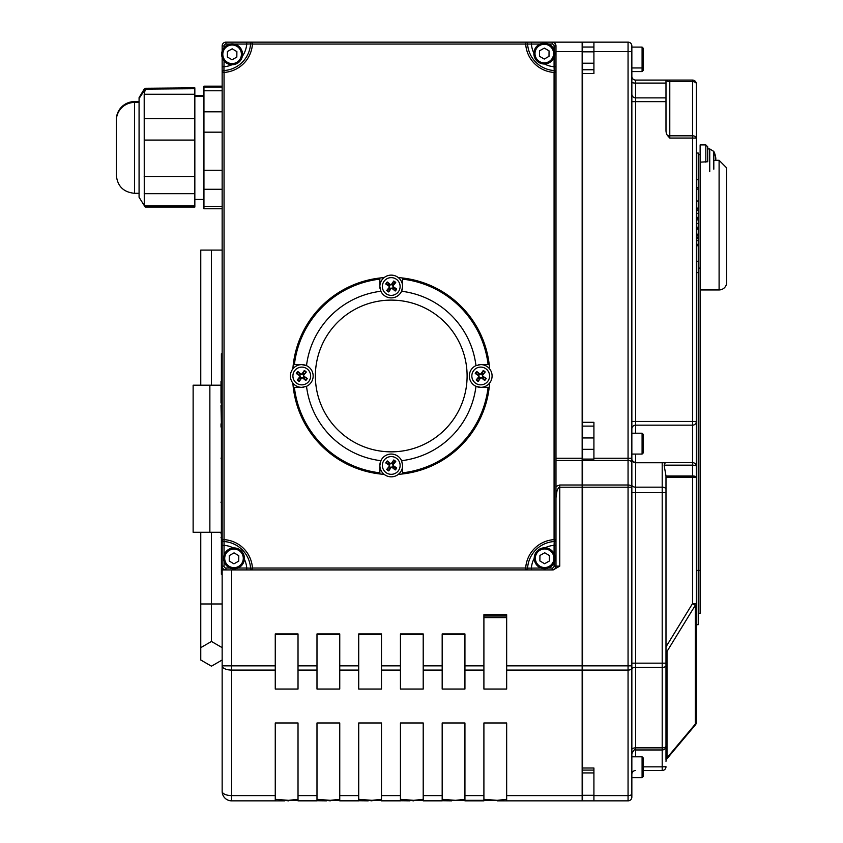 <?xml version="1.0" encoding="UTF-8"?>
<svg xmlns="http://www.w3.org/2000/svg" width="843" height="843" viewBox="0 0 843 843"><rect width="100%" height="100%" fill="white"/><g stroke="black" fill="none" stroke-linecap="round" stroke-linejoin="round"><path stroke-width="1.26" d="M643.23 757.952L643.23 776.54L643.23 757.952L642.092 756.814L642.092 777.678L631.85 777.678L631.85 793.906L631.85 668.383L631.85 756.266M631.85 793.906A3.793 1.697 180 0 1 628.056 795.602L628.056 800.85A3.793 3.793 0 0 0 631.85 797.056L631.85 793.906L631.85 797.056A3.793 3.793 0 0 1 628.056 800.85L582.534 800.85L582.534 772.936M635.643 756.814L635.643 463.123L631.85 460.278L631.85 665.844L628.056 665.844L628.056 670.08A3.793 1.697 180 0 0 631.85 668.383L631.85 45.944L631.85 47.092L642.092 47.092L642.092 71.571L643.23 70.433L643.23 48.23L643.23 60.306M582.534 449.33L582.534 770.102L593.915 770.102M582.534 63.214L582.534 437.949M582.534 42.15L628.056 42.15L582.534 42.15L582.534 51.834M582.534 768.005L593.915 768.005L593.915 800.85M665.991 744.78L665.991 475.989L664.115 465.157L665.275 462.649L635.643 462.744A3.793 3.783 0 0 1 631.85 458.961L631.85 458.255L628.056 458.255L628.056 487.201L631.85 487.201A3.793 2.202 180 0 0 628.056 484.999L582.534 484.999M582.155 772.936L593.915 772.936L593.915 795.297L582.534 795.297M483.903 630.142L483.903 614.695L506.664 614.695L506.664 689.047L483.903 689.047L483.903 630.142M506.664 795.602L506.664 800.85L582.155 800.85L582.155 795.602L506.664 795.602L506.664 722.978L483.903 722.978L483.903 795.602L464.936 795.602L464.936 800.85L483.903 800.85L483.903 795.602M506.664 799.322L497.18 800.334L483.903 799.322M464.936 795.602L464.936 722.978L442.175 722.978L442.175 795.602L423.207 795.602L423.207 800.85L442.175 800.85L442.175 795.602M464.936 799.322L455.452 800.334L442.175 799.322M423.207 795.602L423.207 722.978L400.446 722.978L400.446 795.602L381.479 795.602L381.479 800.85L400.446 800.85L400.446 795.602M423.207 799.322L413.723 800.334L400.446 799.322M381.479 795.602L381.479 722.978L358.718 722.978L358.718 795.602L339.75 795.602L339.75 800.85L358.718 800.85L358.718 795.602M381.479 799.322L371.995 800.334L358.718 799.322M339.75 795.602L339.75 722.978L316.989 722.978L316.989 795.602L298.022 795.602L298.022 800.85L316.989 800.85L316.989 795.602M339.75 799.322L330.266 800.334L316.989 799.322M298.022 795.602L298.022 722.978L275.261 722.978L275.261 795.602L231.635 795.602L231.635 800.85L275.261 800.85L275.261 795.602M298.022 799.322L288.538 800.334L275.261 799.322M497.18 800.334L451.658 800.334M582.155 800.85L497.18 800.85M413.723 800.334L451.658 800.85M413.723 800.85L409.93 800.334M371.995 800.334L409.93 800.85M371.995 800.85L368.201 800.334M330.266 800.334L368.201 800.85M330.266 800.85L326.473 800.334M288.538 800.334L326.473 800.85M288.538 800.85L284.744 800.334M231.635 800.85A9.484 9.484 0 0 1 222.152 791.366A9.484 9.484 0 0 0 231.635 800.85L284.744 800.85M275.261 670.08L275.261 633.936L298.022 633.936L298.022 689.047L275.261 689.047L275.261 670.08L231.635 670.08L231.635 795.602A9.484 4.236 180 0 1 222.152 791.366L222.152 665.844A9.484 4.236 0 0 0 231.635 670.08L231.635 569.921M316.989 689.047L316.989 633.936L339.75 633.936L339.75 689.047L316.989 689.047M358.718 689.047L358.718 633.936L381.479 633.936L381.479 689.047L358.718 689.047M400.446 689.047L400.446 633.936L423.207 633.936L423.207 689.047L400.446 689.047M442.175 689.047L442.175 633.936L464.936 633.936L464.936 689.047L442.175 689.047M555.98 51.634L582.155 51.634L582.155 42.15L246.736 42.15L582.155 42.15M582.155 51.634L582.155 458.255L555.98 458.255M555.98 460.457L582.155 460.457L582.155 458.255M582.155 460.457L582.155 484.999L559.773 484.999L559.773 487.201L582.155 487.201L582.155 484.999M582.155 487.201L582.155 665.844L506.664 665.844M506.664 670.08L582.155 670.08L582.155 665.844M582.155 670.08L582.155 795.602M222.152 57.387L222.152 665.844L222.152 659.995L211.456 666.181L222.152 659.995L222.152 647.645L211.456 641.46L200.76 647.645L200.76 659.995L211.456 666.17L200.76 660.006M230.076 568.024L225.945 568.024A1.897 1.897 0 0 1 224.048 566.127L222.152 566.127A3.793 3.793 0 0 0 225.945 569.921L222.152 569.921L222.152 574.231L221.393 574.231L221.393 353.797L222.152 353.797M628.056 42.15A3.793 3.793 0 0 1 631.85 45.944A3.793 3.793 0 0 0 628.056 42.15L628.056 458.255L593.915 458.255L593.915 459.098L582.534 459.098M593.915 42.15L593.915 73.541L582.534 73.541M582.534 422.311L593.915 422.311L593.915 458.255M224.048 555.221L224.048 539.636L222.152 539.636A1.897 1.897 0 0 0 223.932 541.533A28.451 28.451 0 0 1 250.55 568.14L246.736 568.024L246.736 569.921L252.436 569.921L252.436 568.024L250.55 568.14A1.897 1.897 0 0 0 252.436 569.921L552.186 569.921A3.793 3.793 0 0 0 555.98 566.127L555.98 45.944A3.793 3.793 0 0 0 552.186 42.15L525.695 42.15L525.695 44.047L540.047 44.047M554.694 43.098L555.98 45.944L554.083 45.944L554.083 49.99M554.083 57.166L554.083 66.734L555.98 66.734L555.98 72.435A1.897 1.897 0 0 0 554.199 70.549A28.451 28.451 0 0 1 527.581 43.931A1.897 1.897 0 0 0 525.695 42.15L252.436 42.15A1.897 1.897 0 0 0 250.55 43.931L252.436 44.047L252.436 42.15L225.945 42.15A3.793 3.793 0 0 0 222.152 45.944L222.152 51.202M544.567 64.005A24.658 24.658 0 0 0 554.083 66.734L554.199 70.549A1.897 1.897 0 0 1 555.98 72.435L555.98 539.636L554.083 539.636L554.199 541.533A1.897 1.897 0 0 0 555.98 539.636L555.98 545.337L554.083 545.337L554.083 553.798M531.396 42.15L531.396 44.047A24.658 24.658 0 0 0 533.872 53.067M527.581 43.931A1.897 1.897 0 0 0 525.695 42.15M232.015 64.732A10.432 10.432 0 0 0 242.542 54.395A10.432 10.432 0 0 0 232.215 43.868A10.432 10.432 0 0 0 221.677 54.194A10.432 10.432 0 0 0 232.015 64.732A24.658 24.658 0 0 1 224.048 66.734L222.152 66.734L222.152 72.435A1.897 1.897 0 0 1 223.932 70.549L224.048 60.917M234.059 44.047L246.736 44.047L246.736 42.15M252.436 42.15A1.897 1.897 0 0 0 250.55 43.931A28.451 28.451 0 0 1 223.932 70.549L224.048 72.435A30.348 30.348 0 0 0 252.436 44.047L525.695 44.047A30.348 30.348 0 0 0 554.083 72.435L554.199 70.549M242.352 56.291A24.658 24.658 0 0 0 246.736 44.047L250.55 43.931M398.317 277.6A98.631 98.631 0 0 1 489.614 368.886M489.614 383.049A98.631 98.631 0 0 1 398.339 474.356M222.152 539.636L222.152 545.337L224.048 545.337A24.658 24.658 0 0 1 233.332 547.95M696.339 272.595L698.236 272.595L698.236 624.684L696.339 624.684L696.339 603.567L692.546 603.567L695.327 605.274L695.327 724.074A3.793 2.508 0 0 0 696.339 722.367L696.339 83.878A3.793 2.244 180 0 0 692.546 81.634L692.546 135.828A3.793 2.244 0 0 1 696.339 138.062L692.546 138.062L692.546 421.437L631.85 421.437M662.198 463.123L662.198 492.681L665.991 492.681L665.991 477.243L692.546 477.243L692.546 475.989A3.793 1.254 180 0 1 696.339 477.243L696.339 421.437A3.793 3.73 180 0 1 692.546 425.167L692.546 462.649A3.793 3.762 0 0 1 696.339 466.411A3.793 1.254 180 0 0 692.546 465.157L692.546 475.989L665.991 475.989M665.991 650.828L667.003 651.449L695.327 605.274A3.793 2.508 0 0 0 696.339 603.567M665.991 657.561L667.003 651.449L667.003 757.825A3.793 2.508 180 0 0 665.991 759.532L665.991 663.156L666.16 760.186A3.793 3.793 0 0 1 666.876 758.858L667.003 757.825L695.327 724.074A3.793 0.917 40 0 1 695.454 724.811A3.793 3.793 0 0 0 696.339 722.367M635.643 433.207L635.643 101.645L665.991 101.645L665.991 130.402A6.417 3.793 90 0 0 667.319 135.291A3.793 2.244 180 0 0 669.785 135.828L669.785 81.634L692.546 81.634L692.546 80.085A3.793 3.793 0 0 1 696.339 83.878A3.793 3.793 0 0 0 692.546 80.085L635.643 80.085A3.793 3.793 0 0 1 631.85 76.291A3.793 3.793 0 0 0 635.643 80.085A3.793 3.793 0 0 1 631.85 76.291M635.643 770.502A3.793 3.793 0 0 0 631.85 774.295A3.793 3.793 0 0 1 635.643 770.502M631.85 101.645L635.643 101.645L635.643 83.078L665.991 83.078L665.991 80.085M665.991 83.078L665.991 97.872L635.643 97.872A3.793 3.762 0 0 1 631.85 94.11M665.991 101.645L665.991 97.872M667.319 135.291L669.785 138.062L692.546 138.062L692.546 135.828L669.785 135.828L669.785 138.062M665.991 766.708A3.793 3.793 0 0 1 662.198 770.502A3.793 3.793 0 0 0 665.991 766.708L662.198 766.845L662.198 770.502L643.23 770.502M631.85 492.681L662.198 492.681L662.198 747.867A3.793 1.697 0 0 0 665.991 746.171A3.793 3.793 0 0 1 662.198 749.964L662.198 766.845L643.23 766.845M631.85 749.564A3.793 1.697 0 0 1 635.643 747.867L662.198 747.867L662.198 749.964L635.643 749.964C634.863 748.9 633.599 750.165 631.85 753.758M666.16 760.186A3.793 3.793 0 0 0 665.991 761.303L665.991 761.282M666.876 758.858L695.454 724.811M719.1 289.939A7.587 7.587 0 0 0 726.687 282.352L726.687 167.905L719.1 160.318L719.1 289.939L700.133 289.939M700.133 162.151L700.133 144.901L705.823 144.901L707.72 146.798L707.72 161.73L700.133 162.151L700.133 613.304L698.236 613.304M221.393 445.062L221.393 426.136M221.014 403.007L221.014 381.384M221.393 424.861L221.014 405.462M221.014 427.064L221.014 423.829M221.393 452.027L221.393 446.326M221.393 459.456L221.014 458.076M221.393 459.087L221.393 453.787M221.393 460.225L221.393 466.685M221.393 499.193L221.393 497.644M221.393 474.124L221.393 467.106M221.393 511.712L221.393 506.032M221.393 479.562L221.393 487.159M221.393 524.104L221.393 517.95M221.393 495.442L221.393 488.55M221.393 530.795L221.393 526.095M221.393 502.533L221.393 505.147M221.014 502.533L221.393 501.311M221.393 382.132L221.393 367.179M221.393 516.833L221.393 513.187M221.014 537.423L221.393 538.414M221.014 533.798L221.393 532.671M221.393 533.071L221.393 538.361M221.393 405.82L221.393 402.775M525.695 569.921A1.897 1.897 0 0 0 527.581 568.14L525.695 568.024L525.695 569.921L531.396 569.921L525.695 569.921M541.006 568.024L527.581 568.14A28.451 28.451 0 0 1 554.199 541.533L554.083 545.337A24.658 24.658 0 0 0 545.042 547.824M246.736 569.921L225.945 569.921L225.945 568.024M554.199 541.533A1.897 1.897 0 0 0 555.98 539.636A1.897 1.897 0 0 1 554.199 541.533M534.22 558.329A24.658 24.658 0 0 0 531.396 568.024L531.396 569.921M707.72 146.798L707.72 148.937L709.743 148.937L709.743 171.698M555.98 497.813L557.086 490.31L558.519 487.802L559.773 487.201L559.773 566.127L553.198 569.921M402.522 287.958A11.38 11.38 0 0 1 380.888 291.256L379.845 286.504L379.845 278.011A98.631 98.631 0 0 0 293.269 364.608L301.773 364.608A11.38 11.38 0 0 1 306.515 386.336L301.773 387.369L293.269 387.369A98.631 98.631 0 0 1 292.869 383.07M292.869 368.907A98.631 98.631 0 0 1 293.269 364.608L294.386 364.608A97.525 97.525 0 0 1 379.845 279.128L379.845 278.011A98.631 98.631 0 0 1 384.145 277.6M384.166 474.356A98.631 98.631 0 0 1 379.866 473.956L379.866 465.452A11.38 11.38 0 0 1 401.595 460.7L402.627 465.452L402.627 473.945A98.631 98.631 0 0 0 489.214 387.348L480.71 387.348A11.38 11.38 0 0 1 475.968 365.62L480.71 364.587L489.214 364.587A98.631 98.631 0 0 0 402.606 278L402.606 286.504L401.574 291.256A85.354 85.354 0 0 1 475.968 365.62M402.606 278L402.606 279.128A97.525 97.525 0 0 1 488.097 364.587L489.214 364.587A98.631 98.631 0 0 0 402.606 278M293.269 387.369A98.631 98.631 0 0 0 379.866 473.956L379.866 472.828A97.525 97.525 0 0 1 294.386 387.369L293.269 387.369A98.631 98.631 0 0 0 379.866 473.956M402.627 472.828L402.627 473.945A98.631 98.631 0 0 0 489.214 387.348L488.097 387.348A97.525 97.525 0 0 1 402.627 472.828M480.71 364.587A11.38 11.38 0 0 1 492.091 375.967A11.38 11.38 0 0 1 480.71 387.348L475.968 386.315A85.354 85.354 0 0 1 401.595 460.7M402.627 465.452A11.38 11.38 0 0 1 391.247 476.832A11.38 11.38 0 0 1 379.866 465.452L380.91 460.7A85.354 85.354 0 0 1 306.515 386.336M301.773 387.369A11.38 11.38 0 0 1 290.392 375.989A11.38 11.38 0 0 1 301.773 364.608L306.515 365.641A85.354 85.354 0 0 1 380.888 291.256M467.106 375.978A75.87 75.87 0 0 1 353.301 441.679A75.87 75.87 0 0 1 353.301 310.277A75.87 75.87 0 0 1 467.106 375.978M696.339 217.399L698.236 217.399L698.236 272.595M696.339 217.325L698.236 217.399M696.339 210.107L698.236 210.107L698.236 217.325M696.339 209.665L698.236 210.107M696.339 218.506L698.236 218.506M696.339 228.558L698.236 228.558M696.339 227.199L698.236 227.199M696.339 219.865L698.236 219.865M696.339 245.745L698.236 245.745M696.339 238.622L698.236 238.622M696.339 237.115L698.236 237.115M696.339 261.267L698.236 261.267M696.339 189.169L698.236 189.169L698.236 209.665M696.339 187.757L698.236 187.757L698.236 189.169M696.339 179.643L698.236 179.643L698.236 187.757M696.339 235.703L698.236 235.703M696.339 234.185L698.236 234.185M696.339 229.106L698.236 229.106M696.339 208.126L698.236 208.126M696.339 201.003L698.236 201.003M698.236 268.106L700.133 268.106M696.339 153.036L698.236 153.036L698.236 179.643M236.883 51.602L236.83 57.082L232.057 59.769L227.347 56.987L227.399 51.518L232.162 48.82L236.883 51.602M233.901 568.793A10.432 10.432 0 0 0 244.428 558.456A10.432 10.432 0 0 0 234.101 547.929A10.432 10.432 0 0 0 223.564 558.256A10.432 10.432 0 0 0 233.901 568.793M238.769 555.663L238.717 561.143L233.943 563.83L229.233 561.048L229.285 555.579L234.048 552.882L238.769 555.663M544.546 568.677A10.432 10.432 0 0 0 555.084 558.351A10.432 10.432 0 0 0 544.747 547.813A10.432 10.432 0 0 0 534.22 558.15A10.432 10.432 0 0 0 544.546 568.677M549.415 555.558L549.362 561.027L544.599 563.725L539.878 560.943L539.931 555.463L544.704 552.776L549.415 555.558M544.188 64.005A10.432 10.432 0 0 0 554.715 53.678A10.432 10.432 0 0 0 544.388 43.141A10.432 10.432 0 0 0 533.861 53.478A10.432 10.432 0 0 0 544.188 64.005M549.056 50.886L549.004 56.365L544.241 59.052L539.52 56.27L539.573 50.791L544.336 48.104L549.056 50.886M643.23 66.818L642.092 67.956L631.85 67.956M643.23 52.045L642.092 50.706M643.23 776.54L642.092 777.678M388.676 467.707A3.425 3.425 0 0 0 389.835 468.56L388.749 470.91A19.747 1.718 -57.1 0 0 391.026 467.528L392.058 467.37A19.747 1.718 40.3 0 0 395.219 469.962L393.502 468.023A3.425 3.425 0 0 0 394.366 466.864L393.049 466.095L392.785 464.303L395.757 461.479A6.006 6.006 0 0 0 393.755 459.983A19.747 1.718 122.9 0 0 391.479 463.376L390.435 463.524A19.747 1.718 -139.7 0 0 387.274 460.942L388.992 462.881A3.425 3.425 0 0 0 388.138 464.029L389.455 464.799L389.719 466.59L386.737 469.425A6.006 6.006 0 0 0 388.749 470.91M394.366 466.864L396.716 467.949A19.747 1.718 -147.1 0 0 393.323 465.673L393.175 464.641A19.747 1.718 -49.7 0 0 395.757 461.479M395.219 469.962A6.006 6.006 0 0 0 396.716 467.949M393.818 463.197A3.425 3.425 0 0 0 392.669 462.333L393.755 459.983M388.138 464.029L385.788 462.944A19.747 1.718 32.9 0 0 389.171 465.22L389.329 466.263A19.747 1.718 130.3 0 0 386.737 469.425M387.274 460.942A6.006 6.006 0 0 0 385.788 462.944M384.134 460.152A8.873 8.873 0 0 1 399.392 461.932A8.873 8.873 0 0 1 390.225 474.261A8.873 8.873 0 0 1 384.134 460.152M389.835 468.56L390.604 467.243L392.395 466.98L393.502 468.023M392.669 462.333L391.9 463.65L390.109 463.913L388.992 462.881M482.965 378.539A3.425 3.425 0 0 0 483.819 377.39L486.169 378.475A19.747 1.718 -147.1 0 0 482.786 376.189L482.628 375.156A19.747 1.718 -49.7 0 0 485.22 371.995L483.281 373.712A3.425 3.425 0 0 0 482.133 372.859L481.364 374.166L479.572 374.429L476.738 371.457A6.006 6.006 0 0 0 475.252 373.46A19.747 1.718 32.9 0 0 478.634 375.746L478.792 376.779A19.747 1.718 130.3 0 0 476.2 379.94L478.139 378.222A3.425 3.425 0 0 0 479.288 379.076L480.057 377.769L481.848 377.506L484.683 380.478A6.006 6.006 0 0 0 486.169 378.475M482.133 372.859L483.218 370.509A19.747 1.718 122.9 0 0 480.931 373.892L479.899 374.05A19.747 1.718 -139.7 0 0 476.738 371.457M485.22 371.995A6.006 6.006 0 0 0 483.218 370.509M478.455 373.396A3.425 3.425 0 0 0 477.602 374.545L475.252 373.46M479.288 379.076L478.202 381.426A19.747 1.718 -57.1 0 0 480.489 378.043L481.522 377.885A19.747 1.718 40.3 0 0 484.683 380.478M476.2 379.94A6.006 6.006 0 0 0 478.202 381.426M475.42 383.091A8.873 8.873 0 0 1 477.191 367.822A8.873 8.873 0 0 1 489.52 376.99A8.873 8.873 0 0 1 475.42 383.091M483.819 377.39L482.512 376.621L482.249 374.829L483.281 373.712M477.602 374.545L478.908 375.314L479.172 377.106L478.139 378.222M393.797 284.249A3.425 3.425 0 0 0 392.648 283.396L393.734 281.046A19.747 1.718 122.9 0 0 391.458 284.428L390.414 284.586A19.747 1.718 -139.7 0 0 387.253 281.994L388.971 283.933A3.425 3.425 0 0 0 388.117 285.092L389.434 285.861L389.698 287.653L386.716 290.477A6.006 6.006 0 0 0 388.728 291.973A19.747 1.718 -57.1 0 0 391.004 288.58L392.048 288.432A19.747 1.718 40.3 0 0 395.198 291.014L393.481 289.075A3.425 3.425 0 0 0 394.345 287.927L393.028 287.157L392.764 285.366L395.736 282.531A6.006 6.006 0 0 0 393.734 281.046M388.117 285.092L385.767 284.007A19.747 1.718 32.9 0 0 389.16 286.283L389.308 287.315A19.747 1.718 130.3 0 0 386.716 290.477M387.253 281.994A6.006 6.006 0 0 0 385.767 284.007M388.655 288.759A3.425 3.425 0 0 0 389.814 289.623L388.728 291.973M394.345 287.927L396.695 289.012A19.747 1.718 -147.1 0 0 393.302 286.736L393.154 285.693A19.747 1.718 -49.7 0 0 395.736 282.531M395.198 291.014A6.006 6.006 0 0 0 396.695 289.012M398.349 291.804A8.873 8.873 0 0 1 383.091 290.024A8.873 8.873 0 0 1 392.258 277.695A8.873 8.873 0 0 1 398.349 291.804M379.845 286.504A11.38 11.38 0 0 1 391.226 275.124A11.38 11.38 0 0 1 402.606 286.504M392.648 283.396L391.879 284.713L390.088 284.976L388.971 283.933M389.814 289.623L390.583 288.306L392.374 288.043L393.481 289.075M299.518 373.417A3.425 3.425 0 0 0 298.654 374.566L296.304 373.481A19.747 1.718 32.9 0 0 299.697 375.767L299.845 376.8A19.747 1.718 130.3 0 0 297.263 379.961L299.202 378.244A3.425 3.425 0 0 0 300.35 379.097L301.12 377.79L302.911 377.527L305.746 380.499A6.006 6.006 0 0 0 307.231 378.496A19.747 1.718 -147.1 0 0 303.849 376.21L303.691 375.177A19.747 1.718 -49.7 0 0 306.283 372.016L304.344 373.734A3.425 3.425 0 0 0 303.185 372.88L302.426 374.187L300.624 374.45L297.8 371.478A6.006 6.006 0 0 0 296.304 373.481M300.35 379.097L299.265 381.447A19.747 1.718 -57.1 0 0 301.541 378.064L302.584 377.906A19.747 1.718 40.3 0 0 305.746 380.499M297.263 379.961A6.006 6.006 0 0 0 299.265 381.447M304.028 378.56A3.425 3.425 0 0 0 304.881 377.411L307.231 378.496M303.185 372.88L304.281 370.53A19.747 1.718 122.9 0 0 301.994 373.913L300.962 374.071A19.747 1.718 -139.7 0 0 297.8 371.478M306.283 372.016A6.006 6.006 0 0 0 304.281 370.53M307.063 368.865A8.873 8.873 0 0 1 305.292 384.134A8.873 8.873 0 0 1 292.964 374.966A8.873 8.873 0 0 1 307.063 368.865M298.654 374.566L299.971 375.335L300.234 377.127L299.202 378.244M304.881 377.411L303.564 376.642L303.301 374.85L304.344 373.734M714.98 154.311L714.98 154.954A19.747 18.651 15.4 0 1 715.802 158.842L715.802 158.305A19.747 19.305 155.6 0 0 714.98 154.311L714.706 154.943M713.81 169.19L713.81 151.445L709.743 148.937M715.739 158.305L715.802 159.748A19.747 3.793 174.9 0 1 714.98 160.613M116.313 122.066L116.313 173.679M116.313 119.811A18.209 18.209 0 0 1 134.522 101.603L139.074 101.603M145.344 88.273L194.838 87.862L194.838 207.051L145.196 207.051L139.074 197.273L139.074 97.64L144.269 88.979L145.323 88.705M194.838 95.48L203.943 95.48M222.152 208.748L203.943 208.748L203.943 86.165L222.152 86.165M221.393 532.281L209.865 532.281L209.865 385.188L193.131 385.188L193.131 532.281L193.131 385.188M221.014 385.188L209.865 385.188M222.152 250.086L200.76 250.086L200.76 385.188M211.456 250.086L211.456 385.188M211.456 532.281L211.456 641.46L200.76 647.645L200.76 532.281M222.152 574.231L222.152 647.645L211.456 641.46M193.131 532.281L209.865 532.281M134.522 102.446A18.209 18.209 0 0 0 116.313 120.654L116.313 175.102C117.388 186.155 123.457 192.225 134.522 193.31L134.522 102.446L139.074 102.446M139.074 98.483L145.344 89.116L144.195 94.268L144.269 205.934M194.838 88.705L145.344 89.116M194.838 96.313L203.943 96.313M643.23 452.933L643.23 434.345L643.23 452.933L642.092 454.071L631.85 454.071M582.534 670.08L628.056 670.08L628.056 795.602L593.915 795.602M582.534 487.201L628.056 487.201L628.056 665.844L582.534 665.844M506.664 616.012L483.903 616.012M483.903 617.603L506.664 617.603M631.85 462.659A3.793 2.202 180 0 0 628.056 460.457L582.534 460.457M631.85 51.634L593.915 51.634M582.534 47.039L593.915 47.039M548.53 44.047L552.186 44.047L552.186 42.15M224.048 47.682L224.048 45.944L222.152 45.944M225.945 42.15L225.945 44.047L230.171 44.047M224.048 45.944A1.897 1.897 0 0 1 225.945 44.047M555.98 72.435L554.083 72.435L554.083 539.636A30.348 30.348 0 0 0 525.695 568.024L252.436 568.024A30.348 30.348 0 0 0 224.048 539.636L224.048 72.435L222.152 72.435A1.897 1.897 0 0 1 223.932 70.549M552.186 44.047A1.897 1.897 0 0 1 554.083 45.944M696.339 477.243L692.546 477.243L692.546 603.567L665.991 646.866M664.115 465.157L692.546 465.157L692.546 462.649L665.275 462.649M664.632 462.744L635.643 462.744L635.643 454.071M696.339 421.437L692.546 421.437L692.546 425.167L635.643 425.167A3.793 3.73 -0 0 0 631.85 428.897M635.643 80.085L635.643 83.078A3.793 0.801 0 0 1 631.85 82.266M665.991 665.696A3.793 1.697 0 0 1 662.198 667.393L635.643 667.393A3.793 1.697 0 0 0 631.85 669.089M665.991 663.156L631.85 663.156M665.991 489.372A3.793 2.202 0 0 0 662.198 487.17L635.643 487.17A3.793 2.202 0 0 1 631.85 484.957M669.785 80.085L669.785 81.634A3.793 2.244 0 0 1 666.17 80.085M244.386 559.267A24.658 24.658 0 0 1 246.736 568.024L237.916 568.024M224.048 566.127L224.048 561.491M554.083 562.702L554.083 566.127L559.773 566.127M554.083 566.127A1.897 1.897 0 0 1 552.186 568.024L552.186 569.921M552.186 568.024L548.287 568.024M705.823 144.901L705.823 162.151M559.773 484.999L555.98 486.422M275.261 634.494L298.022 634.494M316.989 634.494L339.75 634.494M358.718 634.494L381.479 634.494M400.446 634.494L423.207 634.494M442.175 634.494L464.936 634.494M275.261 665.844L222.152 665.844M316.989 665.844L298.022 665.844M358.718 665.844L339.75 665.844M400.446 665.844L381.479 665.844M442.175 665.844L423.207 665.844M483.903 665.844L464.936 665.844M339.75 670.08L358.718 670.08M381.479 670.08L400.446 670.08M423.207 670.08L442.175 670.08M464.936 670.08L483.903 670.08M298.022 670.08L316.989 670.08M696.339 213.49L698.236 213.49M696.339 223.532L698.236 223.532M696.339 244.322L698.236 244.322M696.339 240.624L698.236 240.624M696.339 570.437L700.133 570.437M232.025 63.594A9.294 9.294 0 0 1 224.112 49.568A9.294 9.294 0 0 1 240.202 49.726A9.294 9.294 0 0 1 232.025 63.594M233.911 567.655A9.294 9.294 0 0 1 225.998 553.64A9.294 9.294 0 0 1 242.089 553.788A9.294 9.294 0 0 1 233.911 567.655M544.557 567.539A9.294 9.294 0 0 1 536.643 553.524A9.294 9.294 0 0 1 552.745 553.682A9.294 9.294 0 0 1 544.557 567.539M544.199 62.867A9.294 9.294 0 0 1 536.285 48.852A9.294 9.294 0 0 1 552.386 49.01A9.294 9.294 0 0 1 544.199 62.867M389.076 470.362A5.374 5.374 0 0 1 387.169 468.95M396.168 467.623A5.374 5.374 0 0 1 394.756 469.53M393.428 460.531A5.374 5.374 0 0 1 395.325 461.943M386.336 463.271A5.374 5.374 0 0 1 387.748 461.374M401.869 461.353A11.38 11.38 0 0 0 380.625 461.363M380.067 463.365A11.38 11.38 0 0 0 391.257 476.832A11.38 11.38 0 0 0 402.438 463.365M485.621 378.149A5.374 5.374 0 0 1 484.209 380.045M482.891 371.057A5.374 5.374 0 0 1 484.788 372.469M475.8 373.786A5.374 5.374 0 0 1 477.212 371.889M478.529 380.878A5.374 5.374 0 0 1 476.632 379.466M476.622 365.346A11.38 11.38 0 0 0 476.622 386.589M478.634 387.158A11.38 11.38 0 0 0 492.091 375.967A11.38 11.38 0 0 0 478.624 364.777M393.407 281.594A5.374 5.374 0 0 1 395.304 283.006M386.315 284.333A5.374 5.374 0 0 1 387.727 282.426M389.055 291.425A5.374 5.374 0 0 1 387.148 290.013M396.147 288.685A5.374 5.374 0 0 1 394.735 290.582M380.614 290.603A11.38 11.38 0 0 0 401.848 290.593M402.417 288.591A11.38 11.38 0 0 0 391.226 275.124A11.38 11.38 0 0 0 380.045 288.591M296.862 373.807A5.374 5.374 0 0 1 298.274 371.911M299.592 380.899A5.374 5.374 0 0 1 297.695 379.487M306.683 378.17A5.374 5.374 0 0 1 305.271 380.067M303.944 371.078A5.374 5.374 0 0 1 305.851 372.49M305.861 386.61A11.38 11.38 0 0 0 305.861 365.367M303.849 364.798A11.38 11.38 0 0 0 290.392 375.989A11.38 11.38 0 0 0 303.849 387.179M222.152 603.978L200.76 603.978M194.838 176.493L144.195 176.493M194.838 140.086L144.195 140.086M194.838 193.69L144.195 193.69M194.838 205.797L144.195 205.797M194.838 94.268L144.195 94.268M194.838 118.568L144.195 118.568M222.152 90.77L203.943 90.77M222.152 111.813L203.943 111.813M222.152 132.172L203.943 132.172M222.152 170.275L203.943 170.275M222.152 189.275L203.943 189.275M222.152 206.345L203.943 206.345M643.23 434.345L642.092 433.207L642.092 454.071M593.915 69.748L582.534 69.748M715.359 160.318L719.1 160.318M582.534 426.105L593.915 426.105M593.915 51.834L582.155 51.834M593.915 63.214L582.155 63.214M642.092 47.092L643.23 48.23M642.092 71.571L631.85 71.571M642.092 756.814L631.85 756.814M700.133 154.627L698.236 154.627M715.001 155.101L715.001 154.469M715.359 155.66A19.768 19.768 0 0 0 713.81 151.445M139.074 193.31L134.522 193.31M203.943 199.433L194.838 199.433M222.152 87.008L203.943 87.008M593.915 437.949L582.155 437.949M593.915 449.33L582.155 449.33M642.092 433.207L631.85 433.207"/></g></svg>
